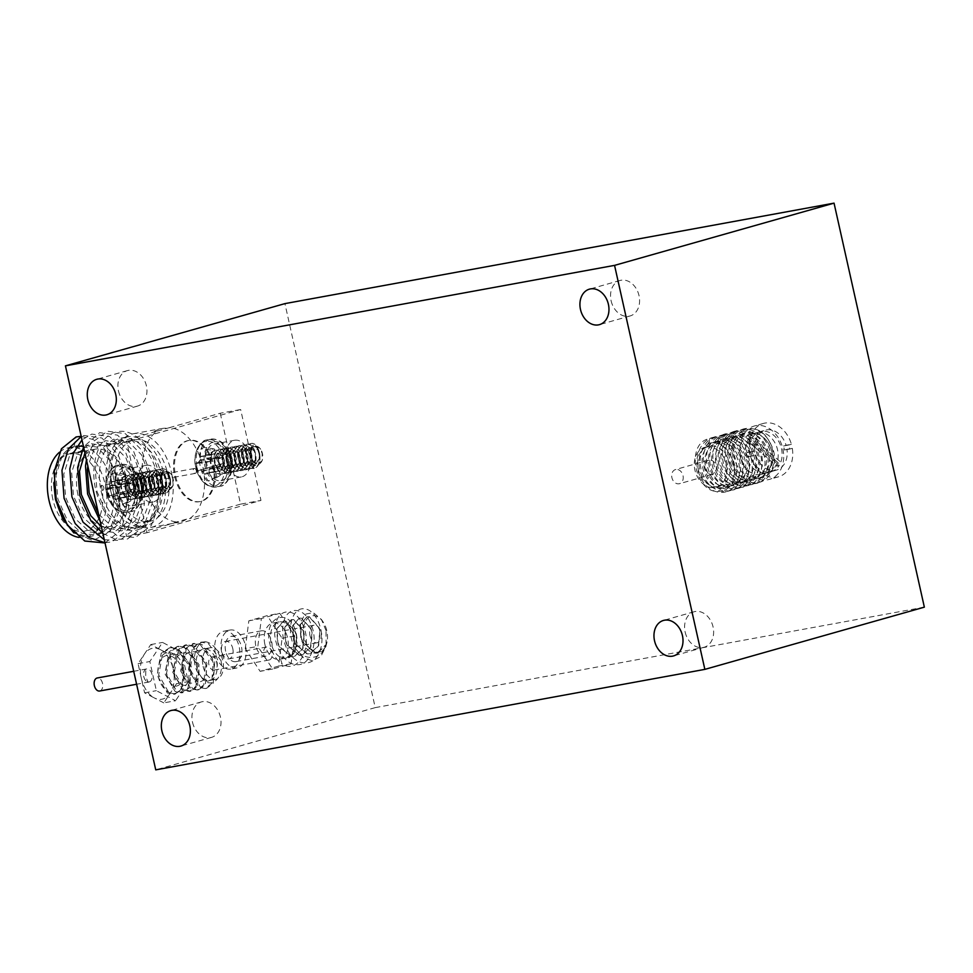 <?xml version="1.0" encoding="UTF-8"?>
<svg xmlns="http://www.w3.org/2000/svg" width="973" height="973" viewBox="0 0 973 973"><rect width="100%" height="100%" fill="white"/><g stroke="black" fill="none" stroke-linecap="round" stroke-linejoin="round"><path stroke-width="0.73" stroke-dasharray="4.87 3.65" d="M118.463 390.915A18.438 14.169 -105.8 0 0 137.461 406.106A18.438 14.169 -105.8 0 0 146.388 385.807A18.438 14.169 -105.8 0 0 127.39 370.616A18.438 14.169 -105.8 0 0 118.463 390.915M192.508 722.197A18.438 14.169 -105.8 0 0 211.506 737.388A18.438 14.169 -105.8 0 0 220.445 717.089A18.438 14.169 -105.8 0 0 201.447 701.898A18.438 14.169 -105.8 0 0 192.508 722.197M685.15 632.061A18.438 14.169 -105.8 0 0 704.148 647.252A18.438 14.169 -105.8 0 0 713.075 626.953A18.438 14.169 -105.8 0 0 694.09 611.762A18.438 14.169 -105.8 0 0 685.15 632.061M611.105 300.779A18.438 14.169 -105.8 0 0 630.103 315.957A18.438 14.169 -105.8 0 0 639.03 295.658A18.438 14.169 -105.8 0 0 620.032 280.479A18.438 14.169 -105.8 0 0 611.105 300.779M924.35 607.152L375.225 707.626L284.919 303.625M375.225 707.626L155.741 769.862M718.39 486.512A20.725 15.921 74.2 0 1 698.371 469.923A20.725 15.921 74.2 0 1 708.235 446.376A20.725 15.921 74.2 0 1 709.366 446.108A20.725 15.921 74.2 0 1 729.397 462.698A20.725 15.921 74.2 0 1 719.534 486.245A20.725 15.921 74.2 0 1 718.39 486.512M706.106 447.033A20.725 15.921 -105.8 0 0 704.975 447.3A20.725 15.921 -105.8 0 0 695.111 470.847A20.725 15.921 -105.8 0 0 715.143 487.437A20.725 15.921 -105.8 0 0 716.274 487.169A20.725 15.921 -105.8 0 0 726.138 463.622A20.725 15.921 -105.8 0 0 706.106 447.033M709.025 460.071A7.346 5.643 -105.8 0 0 708.624 460.168A7.346 5.643 -105.8 0 0 705.133 468.512A7.346 5.643 -105.8 0 0 712.224 474.386A7.346 5.643 -105.8 0 0 712.625 474.301A7.346 5.643 -105.8 0 0 716.116 465.958A7.346 5.643 -105.8 0 0 709.025 460.071M675.87 469.473A7.346 5.643 -105.8 0 0 675.469 469.57A7.346 5.643 -105.8 0 0 671.966 477.913A7.346 5.643 -105.8 0 0 679.069 483.788A7.346 5.643 -105.8 0 0 679.47 483.703A7.346 5.643 -105.8 0 0 682.961 475.359A7.346 5.643 -105.8 0 0 675.87 469.473M709.098 443.347L709.743 443.189C733.751 436.804 745.05 487.668 721.236 490.842C696.109 497.519 683.764 443.262 709.597 438.543L709.098 443.347C724.338 438.531 740.441 464.182 732.195 479.543C726.49 493.542 707.456 490.526 701.314 474.435C694.09 458.964 703.832 439.468 717.831 442.204C742.144 444.235 743.396 492.654 720.105 487.522C706.836 486.159 697.191 463.744 704.695 450.487C708.453 443.676 713.902 440.611 721.029 441.304C735.004 442.472 745.367 464.668 738.568 477.731C732.876 491.73 713.841 488.714 707.687 472.623C694.977 445.67 729.045 426.332 740.891 454.087C748.821 469.363 739.784 488.653 726.49 485.722C713.221 484.347 703.564 461.944 711.068 448.687C717.478 434.481 737.23 437.303 744.077 453.187C757.858 479.835 724.849 498.881 714.073 470.81C706.848 455.34 716.602 435.855 730.601 438.592C754.902 440.611 756.155 489.042 732.876 483.909C709.633 481.574 709.439 432.851 733.788 437.68C747.763 438.859 758.137 461.056 751.338 474.119C745.634 488.118 726.6 485.089 720.446 469.01C713.233 453.54 722.975 434.043 736.975 436.78C750.949 437.947 761.324 460.156 754.525 473.206C744.527 497.69 710.801 468.147 723.827 445.062C727.597 438.251 733.034 435.186 740.161 435.868C754.148 437.047 764.51 459.244 757.712 472.306C752.007 486.305 732.973 483.289 726.831 467.198C719.606 451.727 729.361 432.243 743.36 434.967C767.661 436.999 768.913 485.418 745.634 480.285C732.353 478.923 722.708 456.507 730.212 443.25C736.61 429.057 756.374 431.866 763.221 447.762C777.001 474.41 743.992 493.445 733.216 465.386C725.992 449.915 735.734 430.431 749.733 433.155C763.72 434.335 774.082 456.532 767.283 469.594C757.286 494.065 723.559 464.535 736.597 441.45C742.995 427.244 762.759 430.066 769.607 445.95C780.261 466.103 761.312 487.801 746.327 473.158C750.682 477.025 755.279 478.643 760.156 478.035C785.004 475.529 772.744 423.644 748.419 429.348C730.139 430.954 726.88 464.17 743.056 477.171L746.327 473.158M757.359 432.499A20.725 15.921 -105.8 0 0 756.216 432.766A20.725 15.921 -105.8 0 0 746.352 456.313A20.725 15.921 -105.8 0 0 766.383 472.902A20.725 15.921 -105.8 0 0 767.527 472.635A20.725 15.921 -105.8 0 0 777.378 449.088A20.725 15.921 -105.8 0 0 757.359 432.499M760.594 474.544A20.725 15.921 74.2 0 1 740.562 457.955A20.725 15.921 74.2 0 1 750.426 434.408A20.725 15.921 74.2 0 1 751.57 434.14A20.725 15.921 74.2 0 1 771.589 450.73A20.725 15.921 74.2 0 1 761.737 474.277A20.725 15.921 74.2 0 1 760.594 474.544M750.426 455.996A27.743 21.309 -105.8 0 0 776.953 477.184A27.743 21.309 -105.8 0 0 778.485 476.819A27.743 21.309 -105.8 0 0 792.302 448.322L786.975 449.307A20.725 15.921 74.2 0 1 776.563 470.068A20.725 15.921 74.2 0 1 775.432 470.336A20.725 15.921 74.2 0 1 755.753 455.011L747.872 456.714A27.743 21.309 -105.8 0 1 746.972 452.676L754.853 450.973A20.725 15.921 74.2 0 1 765.265 430.2A20.725 15.921 74.2 0 1 766.396 429.944A20.725 15.921 74.2 0 1 786.075 445.257L791.402 444.284A27.743 21.309 -105.8 0 0 764.863 423.097A27.743 21.309 -105.8 0 0 763.343 423.45A27.743 21.309 -105.8 0 0 749.514 451.946M755.826 425.663A27.743 21.309 -105.8 0 0 754.306 426.016A27.743 21.309 -105.8 0 0 741.11 457.529A27.743 21.309 -105.8 0 0 767.916 479.738A27.743 21.309 -105.8 0 0 769.436 479.385A27.743 21.309 -105.8 0 0 782.633 447.872A27.743 21.309 -105.8 0 0 755.826 425.663M778.266 462.868A20.725 15.921 74.2 0 1 776.685 466.128L748.249 441.754A20.725 15.921 74.2 0 1 749.83 438.482L778.266 462.868L780.808 462.151A20.725 15.921 74.2 0 0 778.047 440.331A20.725 15.921 74.2 0 0 761.3 431.392A20.725 15.921 74.2 0 0 760.156 431.647L765.265 430.2M776.685 466.128L779.239 465.41A20.725 15.921 74.2 0 1 771.455 471.516A20.725 15.921 74.2 0 1 770.324 471.783A20.725 15.921 74.2 0 1 753.564 462.832A20.725 15.921 74.2 0 1 750.803 441.024L779.239 465.41M786.975 449.307L784.42 450.025A20.725 15.921 74.2 0 0 783.52 445.987L786.075 445.257M709.597 438.543C727.682 432.827 746.778 463.416 736.877 481.744C730.018 498.444 707.262 494.868 699.879 475.712C691.207 457.298 702.749 434.092 719.363 437.364C735.953 438.787 748.237 465.252 740.064 480.832C733.216 497.544 710.46 493.956 703.065 474.812C694.394 456.386 705.936 433.192 722.55 436.463C731.027 438.032 737.619 443.481 742.326 452.81C751.703 471.029 740.879 494.029 724.958 490.55C709.074 488.945 697.507 462.26 706.386 446.485C713.951 429.579 737.425 432.949 745.513 451.91C754.89 470.129 744.065 493.116 728.157 489.65C712.26 488.032 700.706 461.36 709.572 445.573C714.024 437.473 720.482 433.824 728.935 434.651C745.525 436.074 757.809 462.54 749.636 478.12C742.776 494.831 720.032 491.243 712.637 472.1C703.966 453.673 715.508 430.48 732.122 433.751C748.711 435.162 760.995 461.64 752.834 477.22C748.736 485.223 742.642 488.774 734.53 487.838C718.646 486.22 707.079 459.548 715.958 443.773C723.511 426.867 746.984 430.236 755.084 449.198C764.462 467.405 753.637 490.404 737.716 486.938C721.832 485.32 710.278 458.648 719.144 442.861C723.596 434.749 730.042 431.112 738.507 431.939C755.097 433.35 767.381 459.828 759.208 475.408C752.348 492.107 729.604 488.531 722.209 469.387C713.537 450.961 725.08 427.767 741.694 431.039C758.283 432.45 770.567 458.928 762.406 474.508C755.547 491.207 732.791 487.631 725.396 468.475C716.724 450.061 728.266 426.855 744.892 430.127C753.357 431.696 759.949 437.145 764.656 446.473C774.034 464.693 763.209 487.692 747.288 484.226C731.404 482.608 719.838 455.923 728.716 440.149C736.281 423.243 759.755 426.624 767.843 445.573C777.22 463.793 766.396 486.792 750.487 483.313C734.603 481.708 723.036 455.023 731.903 439.249C739.468 422.343 762.941 425.712 771.03 444.673C783.654 468.706 760.983 494.588 743.056 477.171M748.249 441.754L750.803 441.024M749.83 438.482L752.384 437.765L780.808 462.151M752.384 437.765A20.725 15.921 74.2 0 1 760.156 431.647M754.853 450.973L752.299 451.703A20.725 15.921 74.2 0 0 753.199 455.741L755.753 455.011M783.52 445.987L788.848 445.014A27.743 21.309 -105.8 0 1 789.76 449.052L784.42 450.025M789.76 449.052L792.302 448.322M753.199 455.741L747.872 456.714M746.972 452.676L752.299 451.703M791.402 444.284L788.848 445.014M117.721 490.647A18.645 11.907 -100.4 0 1 125.858 469.047A18.645 11.907 -100.4 0 1 140.696 484.14A18.645 11.907 -100.4 0 1 132.571 505.741A18.645 11.907 -100.4 0 1 117.721 490.647M138.117 486.914A18.645 11.907 -100.4 0 1 146.254 465.313A18.645 11.907 -100.4 0 1 161.092 480.407A18.645 11.907 -100.4 0 1 152.968 502.007A18.645 11.907 -100.4 0 1 138.117 486.914M206.167 465.581A18.645 11.907 -100.4 0 1 214.291 443.98A18.645 11.907 -100.4 0 1 229.129 459.061A18.645 11.907 -100.4 0 1 221.005 480.662A18.645 11.907 -100.4 0 1 206.167 465.581M226.563 461.847A18.645 11.907 -100.4 0 1 234.688 440.246A18.645 11.907 -100.4 0 1 249.526 455.328A18.645 11.907 -100.4 0 1 241.401 476.928A18.645 11.907 -100.4 0 1 226.563 461.847M101.07 490.915A45.585 29.105 79.6 0 0 137.351 527.804A45.585 29.105 79.6 0 0 157.225 475.006A45.585 29.105 79.6 0 0 120.944 438.118A45.585 29.105 79.6 0 0 101.07 490.915M96.303 492.07C104.062 517.551 116.736 530.431 134.335 530.723C151.447 526.746 159.596 511.384 158.757 484.639L160.654 485.673L158.83 474.143C153.029 446.875 132.681 426.867 115.823 432.146C98.747 435.965 88.896 465.082 96.303 492.07M62.479 516.712A45.585 29.105 79.6 0 0 92.204 536.062A45.585 29.105 79.6 0 0 112.077 483.265A45.585 29.105 79.6 0 0 83.471 446.546M81.185 436.318L93.372 439.601L104.756 449.088L119.545 481.453L119.837 509.828L110.01 531.83L92.922 540.562L73.863 532.949M52.858 499.356A39.37 25.14 -100.4 0 1 70.007 453.759A39.37 25.14 -100.4 0 1 101.35 485.612A39.37 25.14 -100.4 0 1 84.189 531.209A39.37 25.14 -100.4 0 1 52.858 499.356M77.949 494.771A39.37 25.14 -100.4 0 1 95.111 449.161A39.37 25.14 -100.4 0 1 126.441 481.015A39.37 25.14 -100.4 0 1 109.292 526.624A39.37 25.14 -100.4 0 1 77.949 494.771M175.627 476.381A31.087 19.837 79.6 0 0 200.365 501.533A31.087 19.837 79.6 0 0 213.914 465.52A31.087 19.837 79.6 0 0 189.176 440.38A31.087 19.837 79.6 0 0 175.627 476.381M174.69 476.551A31.087 19.837 79.6 0 0 199.416 501.703A31.087 19.837 79.6 0 0 212.965 465.702A31.087 19.837 79.6 0 0 188.227 440.55A31.087 19.837 79.6 0 0 174.69 476.551M161.299 474.508A41.438 26.453 -100.4 0 1 143.238 522.513A41.438 26.453 -100.4 0 1 110.253 488.981A41.438 26.453 -100.4 0 1 128.314 440.976A41.438 26.453 -100.4 0 1 161.299 474.508M116.529 487.838A41.438 26.453 79.6 0 0 149.514 521.37A41.438 26.453 79.6 0 0 167.575 473.365A41.438 26.453 79.6 0 0 134.59 439.832A41.438 26.453 79.6 0 0 116.529 487.838M171.406 472.282A47.665 30.431 -100.4 0 1 150.633 527.475A47.665 30.431 -100.4 0 1 112.698 488.92A47.665 30.431 -100.4 0 1 133.471 433.715A47.665 30.431 -100.4 0 1 171.406 472.282M157.188 431.136L169.363 427.682A47.665 30.431 -100.4 0 1 202.785 466.541A47.665 30.431 -100.4 0 1 189.674 518.585L186.536 519.156A47.665 30.431 -100.4 0 1 178.874 522.306A47.665 30.431 -100.4 0 1 174.362 522.61L177.5 522.039A47.665 30.431 -100.4 0 1 144.077 483.18A47.665 30.431 -100.4 0 1 157.188 431.136L106.288 445.561L126.685 441.827L240.647 409.524L260.971 500.426L147.008 532.73L126.685 441.827M59.548 452.177A45.585 29.105 -100.4 0 1 68.888 447.641A45.585 29.105 -100.4 0 1 105.169 484.53A45.585 29.105 -100.4 0 1 98.054 529.288M97.191 530.297A45.585 29.105 -100.4 0 1 85.308 537.327A45.585 29.105 -100.4 0 1 78.959 537.4M163.853 473.79A45.585 29.105 -100.4 0 1 160.192 513.258L160.131 513.355A45.585 29.105 -100.4 0 1 143.98 526.588A45.585 29.105 -100.4 0 1 107.699 489.711A45.585 29.105 -100.4 0 1 127.572 436.901A45.585 29.105 -100.4 0 1 163.853 473.79M103.734 487.461A2.481 1.593 79.6 0 0 101.751 485.442A2.481 1.593 79.6 0 0 100.669 488.324A2.481 1.593 79.6 0 0 102.652 490.331A2.481 1.593 79.6 0 0 103.734 487.461M196.303 470.518A2.481 1.593 79.6 0 0 194.32 468.512A2.481 1.593 79.6 0 0 193.238 471.382A2.481 1.593 79.6 0 0 195.22 473.401A2.481 1.593 79.6 0 0 196.303 470.518M53.77 482.766L59.572 458.551L74.143 446.4L61.992 456.288L55.96 475.505L57.821 498.857L67.271 520.056L81.951 533.399L98.091 535.259L111.554 525.128L118.901 505.68L118.341 482.097L110.192 460.655L96.826 447.069L81.987 444.965L69.837 454.853L63.804 474.07L65.665 497.422L75.116 518.621L89.796 531.963L105.935 533.824L119.399 523.693L126.745 504.245L126.186 480.662L118.037 459.22L104.67 445.634L89.832 443.53L77.682 453.418L71.649 472.635L73.51 495.987L82.96 517.186L97.641 530.528L113.78 532.389L127.244 522.258L134.59 502.81L134.031 479.227L125.882 457.784L112.515 444.199L97.677 442.095L84.919 453.017M101.374 526.648L121.625 530.954L135.089 520.823L142.435 501.375L141.876 477.792L133.727 456.349L120.36 442.764L105.522 440.66L94.247 449.222L87.825 466.055M98.601 514.243L113.33 527.658L129.47 529.519L142.934 519.387L150.28 499.94L149.72 476.356L141.572 454.914L128.205 441.328L113.367 439.224L101.216 449.112L95.184 468.329L97.045 491.681L106.495 512.88L121.175 526.223L137.315 528.084L150.779 517.952L158.125 498.504L158.757 484.639M74.143 446.4L76.113 436.938M105.023 542.97L120.324 530.626L128.582 507.979L127.791 479.811L117.928 454.209L101.824 437.996L83.958 435.503L81.221 436.488M104.975 542.752L111.81 541.864L127.779 529.774L136.427 506.544L135.636 478.375L125.772 452.773L109.669 436.561L91.803 434.067L81.987 439.893M104.306 539.772L119.655 540.429L135.624 528.339L144.272 505.109L143.469 476.94L133.617 451.338L117.502 435.126L99.647 432.632L83.556 446.948M102.883 533.386L115.41 539.261L127.499 538.993L143.469 526.904L152.116 503.673L151.314 475.505L141.462 449.903L125.347 433.69L107.492 431.197L94.345 440.842L86.439 459.828M100.183 521.297L117.137 535.746L135.344 537.558L151.314 525.469L159.961 502.238L160.654 485.673M68.888 447.641L75.797 446.376A45.585 29.105 79.6 0 0 55.923 499.185M177.5 522.039L126.612 536.464L106.288 445.561M169.363 427.682L220.251 413.245L240.647 409.524M220.251 413.245L240.574 504.148L260.971 500.426M126.612 536.464L147.008 532.73M186.536 519.156L174.362 522.61M240.574 504.148L189.674 518.585M154.05 431.708A47.665 30.431 -100.4 0 1 161.713 428.546A47.665 30.431 -100.4 0 1 166.225 428.254M293.87 636.804A18.438 11.773 79.6 0 0 279.19 621.893A18.438 11.773 79.6 0 0 271.151 643.25A18.438 11.773 79.6 0 0 279.725 656.872L282.182 664.06C276.113 659.803 272.002 653.09 269.874 643.931C262.345 615.179 292.155 605.68 296.716 636.123C297.896 646.923 295.233 654.172 288.762 657.857L288.263 657.286A18.438 11.773 79.6 0 0 293.87 636.804M317.83 652.311L326.137 644.479L327.037 641.815A18.438 11.773 79.6 0 0 326.819 630.784A18.438 11.773 79.6 0 0 323.206 622.112A18.438 11.773 79.6 0 0 308.599 617.502A18.438 11.773 79.6 0 0 304.099 637.218A18.438 11.773 79.6 0 0 314.218 651.618A18.438 11.773 79.6 0 0 325.748 645.902L317.83 652.311L315.216 652.421L303.029 642.216L301.289 637.741L300.779 624.265L307.273 616.748L309.402 616.736L318.974 627.415L320.081 632.012L318.609 645.853L309.986 653.747L307.371 653.856L295.184 643.652L293.445 639.176L292.934 625.7L299.429 618.183L301.557 618.171L311.129 628.85L312.236 633.447L310.764 647.288L302.141 655.182L299.526 655.291L287.339 645.087L285.6 640.611L285.089 627.135L291.584 619.619L293.712 619.606L303.284 630.285L304.391 634.883L302.919 648.723L294.296 656.617L291.681 656.726L279.494 646.522L277.755 642.046L277.244 628.57L283.739 621.054L285.867 621.042L295.439 631.72L296.546 636.318L295.074 650.159L286.451 658.064L279.725 656.872M326.016 630.577L321.491 619.533L313.233 612.601L304.829 614.279L299.879 624.094L300.876 637.96C304.719 653.284 320.555 659.062 325.748 645.902A18.438 11.773 -100.4 0 0 327.037 641.815L326.064 646.133L326.016 630.577M232.778 648.577A8.915 5.692 -100.4 0 1 228.886 658.903A8.915 5.692 -100.4 0 1 221.795 651.691A8.915 5.692 -100.4 0 1 225.687 641.365A8.915 5.692 -100.4 0 1 232.778 648.577M309.973 635.551A8.915 5.692 79.6 0 0 317.064 642.764A8.915 5.692 79.6 0 0 320.944 632.45A8.915 5.692 79.6 0 0 313.853 625.238A8.915 5.692 79.6 0 0 309.973 635.551M317.514 652.372L314.899 652.482L302.725 642.277L300.973 637.789L300.475 624.325L306.957 616.809L309.098 616.797L318.658 627.476L319.764 632.073L318.293 645.914L309.669 653.807L307.054 653.917L294.88 643.712L293.128 639.225L292.63 625.761L299.112 618.244L301.253 618.232L310.813 628.911L311.919 633.508L310.448 647.349L301.825 655.243L299.21 655.352L287.035 645.148L285.284 640.66L284.785 627.196L291.268 619.679L293.408 619.667L302.968 630.346L304.075 634.943L302.603 648.784L293.98 656.678L291.365 656.787L279.19 646.583L277.439 642.095L276.94 628.631L283.423 621.115L285.563 621.102L295.123 631.781L296.23 636.378C297.349 646.291 294.88 653.224 288.847 657.176L288.762 657.857M264.875 644.394A18.438 11.773 -100.4 0 1 272.914 623.036A18.438 11.773 -100.4 0 1 287.594 637.96A18.438 11.773 -100.4 0 1 279.555 659.317A18.438 11.773 -100.4 0 1 264.875 644.394M221.698 652.348A19.265 12.308 -100.4 0 1 230.09 630.03A19.265 12.308 -100.4 0 1 245.427 645.622A19.265 12.308 -100.4 0 1 237.035 667.94A19.265 12.308 -100.4 0 1 221.698 652.348M215.422 653.503A19.265 12.308 -100.4 0 1 223.814 631.185A19.265 12.308 -100.4 0 1 239.151 646.765A19.265 12.308 -100.4 0 1 230.759 669.096A19.265 12.308 -100.4 0 1 215.422 653.503M255.777 645.719A12.844 8.198 -100.4 0 1 261.372 630.832A12.844 8.198 -100.4 0 1 271.601 641.231A12.844 8.198 -100.4 0 1 265.994 656.118A12.844 8.198 -100.4 0 1 255.777 645.719M225.651 651.229A12.844 8.198 -100.4 0 1 231.246 636.354A12.844 8.198 -100.4 0 1 241.474 646.741A12.844 8.198 -100.4 0 1 235.88 661.628A12.844 8.198 -100.4 0 1 225.651 651.229M327.037 641.815C323.62 660.436 304.44 662.431 294.868 647.726C285.393 630.468 292.301 606.094 304.89 608.989C317.003 609.901 326.636 635.576 319.606 651.472C313.659 668.415 294.235 666.189 286.476 648.03C282.462 638.811 281.562 629.993 283.788 621.565C288.008 604.951 305.644 607.493 311.688 625.967C318.718 643.676 309.828 666.967 295.889 664.535C282.036 663.927 270.628 638.58 275.943 623C280.163 606.386 297.799 608.928 303.844 627.403C312.442 648.432 297.908 674.216 282.182 664.06M294.868 647.726L302.712 657.395L312.224 660.728L320.822 656.617L326.064 646.133M245.269 648.699L248.833 620.835L267.247 615.617L282.109 638.252L278.546 666.116L260.119 671.334L245.269 648.699L257.821 646.4L261.384 618.536L279.798 613.318L267.247 615.617M261.384 618.536L248.833 620.835M279.798 613.318L294.661 635.953L291.097 663.817L272.671 669.035L257.821 646.4M272.671 669.035L260.119 671.334M291.097 663.817L278.546 666.116M294.661 635.953L282.109 638.252M143.785 676.612A6.629 4.233 79.6 0 0 147.191 681.684A6.629 4.233 79.6 0 0 149.064 681.976A6.629 4.233 79.6 0 0 151.958 674.289A6.629 4.233 79.6 0 0 146.68 668.925A6.629 4.233 79.6 0 0 145.026 669.862A6.629 4.233 79.6 0 0 143.785 676.612M99.647 691.012A6.629 4.233 79.6 0 0 102.53 683.338A6.629 4.233 79.6 0 0 97.251 677.974M160.375 649.599A25.906 16.541 79.6 0 0 144.418 654.124A25.906 16.541 79.6 0 0 141.328 678.254A25.906 16.541 79.6 0 0 154.196 697.86L144.588 692.825L138.069 663.671L150.766 644.576L169.971 654.634L173.23 669.205A25.906 16.541 79.6 0 0 160.375 649.599M263.805 654.647A6.629 4.233 79.6 0 0 269.083 660.01A6.629 4.233 79.6 0 0 271.978 652.336A6.629 4.233 79.6 0 0 266.699 646.972A6.629 4.233 79.6 0 0 263.805 654.647M217.064 662.382A6.629 4.233 -100.4 0 1 214.169 670.056A6.629 4.233 -100.4 0 1 208.903 664.693A6.629 4.233 -100.4 0 1 211.786 657.018A6.629 4.233 -100.4 0 1 217.064 662.382M220.993 660.631C224.629 678.242 209.621 691.535 200.73 676.089A16.03 10.229 79.6 0 0 209.584 680.455A16.03 10.229 79.6 0 0 216.578 661.883A16.03 10.229 79.6 0 0 203.819 648.918A16.03 10.229 79.6 0 0 196.838 667.49A16.03 10.229 79.6 0 0 200.73 676.089C189.382 665.581 194.6 640.173 206.167 641.888L200.645 642.204L208.161 643.311L220.993 660.631A23.206 14.814 79.6 0 0 206.167 641.888M203.114 666.335A16.03 10.229 79.6 0 0 215.86 679.312A16.03 10.229 79.6 0 0 222.853 660.74A16.03 10.229 79.6 0 0 210.095 647.775A16.03 10.229 79.6 0 0 203.114 666.335M183.338 667.527C179.141 650.086 160.338 646.376 159 664.717C153.418 680.03 168.694 699.623 178.168 691.949A23.206 14.814 79.6 0 0 183.338 667.527L181.89 688.908L175.274 694.029L168.901 692.715L158.684 674.909L162.759 653.053L170.834 647.653L178.351 648.76L191.182 666.091L189.723 687.473L183.119 692.594L176.745 691.28L166.529 673.474L170.603 651.618L178.679 646.218L186.196 647.325L199.027 664.656L197.568 686.038L190.963 691.158L184.59 689.845L174.374 672.039L178.448 650.183L186.524 644.783L194.041 645.89L206.872 663.221L205.412 684.603L198.808 689.723L192.435 688.41L182.219 670.604L186.293 648.748L194.369 643.348L201.885 644.454L214.717 661.786L213.257 683.168L206.653 688.288L200.28 686.974L190.063 669.169L194.138 647.313L202.214 641.912M178.168 691.949L173.705 694.321L167.332 693.007L157.115 675.201L161.19 653.345L169.266 647.945L176.782 649.052L189.613 666.371L188.154 687.753L181.55 692.885L175.176 691.572L164.96 673.766L169.034 651.91L177.11 646.51L184.627 647.617L197.458 664.936L195.999 686.318L189.394 691.45L183.021 690.137L172.805 672.331L176.879 650.463L184.955 645.075L192.472 646.181L205.303 663.501L203.844 684.883L197.239 690.015L190.866 688.702L180.65 670.896L184.724 649.027L192.8 643.64L200.316 644.746L213.148 662.066L211.688 683.447L205.084 688.58L198.711 687.266L188.494 669.46L192.569 647.592L200.645 642.204M163.805 702.883L154.196 697.86A25.906 16.541 79.6 0 0 170.153 693.335L163.805 702.883L175.566 700.73L156.361 690.672L149.842 661.518L162.54 642.423L181.744 652.469L188.263 681.635L175.566 700.73M176.49 683.788L170.153 693.335A25.906 16.541 79.6 0 0 173.23 669.205L176.49 683.788L188.263 681.635M144.588 692.825L156.361 690.672M138.069 663.671L149.842 661.518M150.766 644.576L162.54 642.423M169.971 654.634L181.744 652.469M159 664.717C164.778 641.584 191.012 667.247 181.452 682.9C175.128 689.443 170.056 686.172 166.237 673.085C165.799 659.037 170.603 652.968 180.637 654.878C195.342 660.679 192.593 692.131 180.735 684.019C173.109 676.685 171.953 667.502 177.305 656.471C185.369 649.611 192.192 652.567 197.75 665.337C204.16 685.077 184.529 690.781 181.927 670.215C181.489 656.167 186.293 650.098 196.327 652.007C205.704 659.025 208.587 667.892 204.987 678.595C198.662 685.138 193.591 681.866 189.771 668.779C189.334 654.732 194.138 648.663 204.172 650.572C222.063 658.441 212.686 694.199 200.73 676.089M206.604 462.357L209.669 461.421L211.81 458.745L210.898 449.94A13.877 8.854 -100.4 0 1 214.34 448.967L215.459 453.819L217.599 457.565L220.457 458.429L223.34 457.602A13.877 8.854 -100.4 0 1 224.556 463.039L221.491 463.975L219.521 466.14L219.205 470.579L220.263 475.456A13.877 8.854 -100.4 0 1 219.947 475.651A13.877 8.854 -100.4 0 1 216.821 476.429L215.69 471.577L213.549 467.831L210.703 466.967L207.821 467.794A13.877 8.854 -100.4 0 1 207.03 465.118A13.877 8.854 -100.4 0 1 206.604 462.357L196.035 463.464A16.906 10.788 79.6 0 0 196.595 467.222A16.906 10.788 79.6 0 0 197.689 470.823L200.304 470.19A36.013 10.995 178.1 0 0 202.092 470.993L202.469 471.346A36.013 26.818 -141.2 0 0 204.257 473.997L204.427 474.277A36.232 29.749 -106.5 0 0 208.271 480.99A16.906 10.788 79.6 0 0 210.691 480.747A16.906 10.788 79.6 0 0 212.333 480.054A16.906 10.788 79.6 0 0 212.929 479.677A36.232 25.712 74.7 0 1 209.377 472.878L209.292 472.562A36.013 24.106 105.5 0 1 209.086 469.46L209.268 468.95A36.013 10.095 148.5 0 1 211.19 467.101L217.988 465.07A16.906 10.788 79.6 0 0 216.334 457.711A36.232 3.71 -8.7 0 0 209.669 459.134L209.402 459.134A36.013 6.993 5.9 0 1 206.921 458.465L206.556 458.101A36.013 22.817 45.3 0 1 205.449 455.328L205.388 455.023A36.232 25.712 74.7 0 1 205.753 447.544A16.906 10.788 79.6 0 0 203.333 447.787A16.906 10.788 79.6 0 0 201.095 448.857A36.232 29.749 -106.5 0 0 200.438 456.434L200.402 456.763A36.013 28.108 -69.1 0 0 199.927 459.986L199.745 460.497A36.013 14.108 -23.7 0 0 198.516 462.211L198.395 462.333A36.232 3.71 -8.7 0 0 196.035 463.464M204.999 441.474A22.817 14.571 79.6 0 0 195.914 467.709A22.817 14.571 79.6 0 0 214.936 485.977A22.817 14.571 79.6 0 0 224.021 459.743A22.817 14.571 79.6 0 0 204.999 441.474M253.491 445.099C250.11 446.972 249.088 450.913 250.438 456.921C251.703 460.764 253.734 463.087 256.531 463.902A9.073 5.789 -100.4 0 0 258.502 464.06A9.073 5.789 -100.4 0 0 260.861 462.674C256.349 467.113 251.885 466.383 247.483 460.484A12.43 7.942 79.6 0 0 252.664 467.101L262.151 460.801L262.138 453.479L260.01 448.298L253.491 445.099L253.175 446.619C250.231 448.042 249.356 451.46 250.548 456.86L256.531 463.902A9.073 5.789 -100.4 0 1 251.289 456.726A9.073 5.789 -100.4 0 1 253.503 447.033A9.073 5.789 -100.4 0 1 260.679 449.295A9.073 5.789 -100.4 0 1 262.455 453.564A9.073 5.789 -100.4 0 1 262.503 459.268A9.073 5.789 -100.4 0 1 260.861 462.674L258.222 464.109L252.129 461.105L250.061 456.945L249.489 452.384L252.992 446.631L257.857 449.879L259.268 454.148L259.183 458.83L254.683 464.741L248.2 461.822L246.145 457.663L245.573 453.102L248.772 447.422L253.941 450.596L255.352 454.865L255.267 459.548L250.754 465.459L244.284 462.54L242.216 458.38L241.657 453.819L245.147 448.067L250.012 451.314L251.423 455.583L251.338 460.265L246.461 466.262L240.355 463.257L238.3 459.098L237.728 454.537L241.231 448.784L246.096 452.031L247.507 456.301L247.422 460.983L242.532 466.979L236.439 463.975L234.371 459.815L233.812 455.255L237.303 449.502L242.168 452.749L243.578 457.018L243.493 461.701L238.993 467.612L232.511 464.693L230.455 460.533L229.883 455.972L233.386 450.219L238.251 453.467L239.662 457.736L239.577 462.418L235.065 468.329L228.594 465.41L226.527 461.251L225.967 456.69L229.458 450.937L234.323 454.184L235.734 458.453L235.648 463.136L231.148 469.047L224.666 466.128L222.61 461.98L222.039 457.407L225.237 451.727L230.406 454.902L231.817 459.171L231.732 463.853L227.22 469.764L220.749 466.845L218.682 462.698L218.122 458.125L221.309 452.445L226.478 455.619L227.889 459.888L227.804 464.571L223.304 470.482L216.821 467.563L214.765 463.416L214.194 458.842L217.393 453.163L222.562 456.337L223.972 460.606L221.637 469.85C226.016 462.625 224.848 456.106 218.122 450.304A12.43 7.942 79.6 0 0 215.41 450.085A12.43 7.942 79.6 0 0 214.936 450.195A12.43 7.942 79.6 0 0 212.187 451.995C208.696 460.679 210.399 467.04 217.307 471.078A9.073 5.789 -100.4 0 0 219.278 471.236A9.073 5.789 -100.4 0 0 221.637 469.85M253.004 446.631L253.175 446.619C256.361 446.242 258.563 448.723 259.755 454.05L259.669 458.745L255.169 464.656L248.699 461.725L246.631 457.578L246.06 453.004L249.258 447.337L254.427 450.499L255.838 454.768L255.753 459.463L250.876 465.459L244.77 462.443L242.703 458.295L242.143 453.722L245.33 448.054L250.511 451.217L251.91 455.486L251.825 460.18L246.947 466.176L240.854 463.16L238.786 459.013L238.215 454.44L241.413 448.772L246.583 451.934L247.993 456.203L247.908 460.898L243.031 466.894L236.926 463.878L234.858 459.73L234.298 455.157L237.485 449.49L242.666 452.652L244.065 456.921L243.98 461.616L239.103 467.612L233.009 464.595L230.942 460.448L230.37 455.875L233.569 450.207L238.738 453.369L240.149 457.638L240.063 462.333L235.186 468.329L229.081 465.313L227.013 461.166L226.454 456.592L229.652 450.925L234.821 454.087L236.232 458.356L236.135 463.051L231.258 469.047L225.164 466.031L223.097 461.883L222.525 457.31L225.724 451.642L230.893 454.805L232.304 459.074L232.219 463.768L227.341 469.764L221.236 466.748L219.168 462.601L218.609 458.028L221.808 452.36L226.977 455.522L228.387 459.791L228.29 464.486L223.413 470.482L217.32 467.466L215.252 463.318L214.68 458.745L217.879 453.077L223.048 456.24L224.459 460.509L224.374 465.203L219.874 471.114L217.307 471.078M247.483 460.484L246.522 457.809C245.001 450.377 246.327 445.67 250.487 443.7L250 443.785C259.049 440.368 264.145 466.201 253.454 468.39L253.941 468.293C248.808 468.95 245.026 465.702 242.593 458.526C241.073 451.095 242.399 446.388 246.558 444.418L246.51 444.406C255.619 440.988 260.715 466.833 250.025 469.01L249.514 469.132C244.393 469.764 240.611 466.505 238.178 459.329C236.67 451.898 237.984 447.203 242.155 445.22L242.642 445.135C251.703 441.706 256.799 467.551 246.096 469.728L245.597 469.85C240.465 470.482 236.682 467.222 234.262 460.047C232.742 452.615 234.067 447.921 238.227 445.938L238.713 445.853C247.774 442.423 252.871 468.268 242.18 470.446L241.669 470.567C236.548 471.2 232.766 467.94 230.333 460.764C228.825 453.333 230.139 448.638 234.311 446.656L234.797 446.571C243.858 443.141 248.954 468.986 238.251 471.163L237.765 471.26C232.62 471.917 228.837 468.658 226.417 461.482C224.897 454.05 226.222 449.356 230.382 447.373L230.82 447.276C239.93 443.858 245.026 469.704 234.335 471.881L233.836 471.978C228.704 472.635 224.921 469.375 222.501 462.199C220.98 454.768 222.294 450.073 226.466 448.091L226.952 448.006C236.013 444.576 241.109 470.421 230.406 472.598L229.908 472.72C224.775 473.352 221.005 470.093 218.572 462.917C217.052 455.486 218.378 450.791 222.537 448.808L222.975 448.711C232.085 445.293 237.181 471.139 226.49 473.316L225.979 473.437C220.859 474.07 217.076 470.81 214.656 463.635C213.136 456.203 214.449 451.508 218.621 449.526L219.107 449.441C228.168 446.011 233.265 471.856 222.562 474.033L222.063 474.155C216.93 474.788 213.16 471.528 210.727 464.352C209.45 459.171 209.937 455.048 212.187 451.995M252.664 467.101L246.023 457.894C244.515 450.463 245.828 445.768 250 443.785M253.454 468.39C248.31 469.047 244.527 465.787 242.107 458.611C240.586 451.18 241.912 446.485 246.072 444.503L246.51 444.406M250.025 469.01C244.88 469.667 241.097 466.42 238.677 459.244C237.157 451.813 238.482 447.106 242.642 445.135M246.096 469.728C240.963 470.385 237.181 467.137 234.748 459.961C233.228 452.53 234.554 447.823 238.713 445.853M242.18 470.446C237.035 471.102 233.252 467.855 230.832 460.679C229.312 453.248 230.637 448.541 234.797 446.571M238.251 471.163C233.119 471.82 229.336 468.572 226.904 461.397C225.383 453.965 226.709 449.258 230.869 447.288M234.335 471.881C229.19 472.537 225.408 469.29 222.987 462.114C221.467 454.683 222.793 449.976 226.952 448.006M230.406 472.598C225.274 473.255 221.491 470.008 219.059 462.832C217.538 455.4 218.864 450.694 223.024 448.723M226.49 473.316C221.345 473.973 217.563 470.725 215.142 463.549C213.622 456.118 214.948 451.411 219.107 449.441M222.562 474.033C217.429 474.69 213.646 471.443 211.214 464.267C209.694 456.836 211.019 452.129 215.191 450.158L215.41 450.085M218.621 449.526C227.682 446.108 232.766 471.954 222.075 474.131M222.537 448.808C231.598 445.391 236.694 471.236 225.991 473.413M226.466 448.091C235.515 444.673 240.611 470.518 229.92 472.696M230.382 447.373C239.443 443.956 244.539 469.801 233.836 471.978M234.311 446.656C243.359 443.238 248.456 469.083 237.765 471.26M238.227 445.938C247.288 442.52 252.384 468.366 241.681 470.543M242.155 445.22C251.204 441.803 256.3 467.636 245.61 469.825M246.072 444.503C255.133 441.085 260.229 466.918 249.526 469.108M250.487 443.7C259.548 440.27 264.644 466.116 253.941 468.293M215.191 450.158L218.122 450.304M211.19 467.101L221.674 463.866L211.19 467.101M209.669 459.134L220.457 458.429L209.669 459.134M210.898 449.94L201.095 448.857M214.34 448.967L205.753 447.544M207.821 467.794L197.689 470.823M223.34 457.602L216.334 457.711M224.556 463.039L217.988 465.07M220.263 475.456L212.929 479.677M216.821 476.429L208.271 480.99M117.271 487.68L120.336 486.743L122.489 484.067L121.576 475.262A13.877 8.854 -100.4 0 1 125.006 474.289L127.901 482.535L130.917 483.751L134.019 482.936A13.877 8.854 -100.4 0 1 135.223 488.373L132.158 489.31L130.017 491.985L130.929 500.791A13.877 8.854 -100.4 0 1 130.625 500.973A13.877 8.854 -100.4 0 1 127.499 501.764L126.368 496.899L124.228 493.165L121.576 492.302L118.487 493.116A13.877 8.854 -100.4 0 1 117.709 490.453A13.877 8.854 -100.4 0 1 117.271 487.68L106.714 488.787A16.906 10.788 79.6 0 0 107.273 492.545A16.906 10.788 79.6 0 0 108.356 496.157L110.971 495.525A36.013 10.995 178.1 0 0 112.759 496.315L113.136 496.668A36.013 26.818 -141.2 0 0 114.936 499.319L115.094 499.599A36.232 29.749 -106.5 0 0 118.949 506.313A16.906 10.788 79.6 0 0 121.37 506.069A16.906 10.788 79.6 0 0 123.012 505.376A16.906 10.788 79.6 0 0 123.595 504.999A36.232 25.712 74.7 0 1 120.056 498.2L119.971 497.896A36.013 24.106 105.5 0 1 119.764 494.795L119.947 494.284A36.013 10.095 148.5 0 1 121.856 492.435L128.655 490.404A16.906 10.788 79.6 0 0 127.013 483.034A36.232 3.71 -8.7 0 0 120.336 484.457L120.08 484.457A36.013 6.993 5.9 0 1 117.599 483.788L117.222 483.435A36.013 22.817 45.3 0 1 116.115 480.662L116.067 480.358A36.232 25.712 74.7 0 1 116.419 472.866A16.906 10.788 79.6 0 0 113.999 473.109A16.906 10.788 79.6 0 0 111.761 474.192A36.232 29.749 -106.5 0 0 111.104 481.757L111.08 482.085A36.013 28.108 -69.1 0 0 110.594 485.308L110.423 485.819A36.013 14.108 -23.7 0 0 109.195 487.546L109.061 487.655A36.232 3.71 -8.7 0 0 106.714 488.787M115.665 466.809A22.817 14.571 79.6 0 0 106.58 493.031A22.817 14.571 79.6 0 0 125.614 511.299A22.817 14.571 79.6 0 0 134.688 485.065A22.817 14.571 79.6 0 0 115.665 466.809M164.169 470.433C160.776 472.294 159.767 476.235 161.117 482.243C162.369 486.086 164.401 488.41 167.198 489.237A9.073 5.789 -100.4 0 0 169.18 489.395A9.073 5.789 -100.4 0 0 171.528 488.008C167.015 492.435 162.564 491.706 158.161 485.807A12.43 7.942 79.6 0 0 163.342 492.423L172.829 486.123L172.805 478.801L170.689 473.62L164.169 470.433L163.853 471.941C160.91 473.365 160.022 476.782 161.226 482.182L167.198 489.237A9.073 5.789 -100.4 0 1 161.956 482.049A9.073 5.789 -100.4 0 1 164.169 472.355A9.073 5.789 -100.4 0 1 171.357 474.617A9.073 5.789 -100.4 0 1 173.133 478.886A9.073 5.789 -100.4 0 1 173.182 484.59A9.073 5.789 -100.4 0 1 171.528 488.008L168.901 489.443L162.795 486.427L160.74 482.28L160.168 477.707L163.671 471.954L168.536 475.201L169.947 479.47L169.849 484.165L165.349 490.076L158.879 487.145L156.811 482.997L156.239 478.424L159.742 472.671L164.607 475.919L166.018 480.188L165.933 484.882L161.056 490.879L154.95 487.862L152.895 483.715L152.323 479.142L155.826 473.389L160.691 476.636L162.102 480.905L162.005 485.6L157.127 491.596L151.034 488.58L148.966 484.432L148.395 479.859L151.897 474.119L156.762 477.354L158.173 481.623L158.088 486.318L153.211 492.314L147.105 489.297L145.05 485.15L144.478 480.577L147.981 474.836L152.846 478.071L154.257 482.34L154.172 487.035L149.66 492.946L143.189 490.015L141.121 485.868L140.562 481.294L144.053 475.554L148.918 478.789L150.328 483.058L150.243 487.753L145.743 493.664L139.261 490.733L137.205 486.585L136.634 482.012L140.136 476.271L145.001 479.507L146.412 483.776L146.327 488.47L141.815 494.381L135.344 491.45L133.277 487.303L132.717 482.73L135.904 477.062L141.073 480.224L142.484 484.493L142.399 489.188L137.898 495.099L131.416 492.168L129.36 488.02L128.789 483.447L132.292 477.707L137.157 480.942L138.567 485.211L138.482 489.906L133.97 495.816L127.499 492.885L125.432 488.738L124.872 484.165L128.059 478.497L133.228 481.659L134.639 485.928L132.304 495.184C136.694 487.947 135.527 481.44 128.789 475.627A12.43 7.942 79.6 0 0 126.089 475.42A12.43 7.942 79.6 0 0 125.614 475.529A12.43 7.942 79.6 0 0 122.853 477.317C119.363 486.001 121.078 492.374 127.974 496.412A9.073 5.789 -100.4 0 0 129.956 496.571A9.073 5.789 -100.4 0 0 132.304 495.184M163.671 471.954L163.853 471.941C167.04 471.564 169.229 474.046 170.433 479.385L170.348 484.067L165.848 489.978L159.365 487.047L157.298 482.9L156.738 478.327L159.925 472.659L165.106 475.833L166.505 480.103L166.419 484.785L161.542 490.781L155.449 487.765L153.381 483.617L152.81 479.044L156.008 473.377L161.177 476.551L162.588 480.82L162.503 485.503L157.626 491.499L151.52 488.482L149.453 484.335L148.893 479.762L152.08 474.094L157.261 477.269L158.66 481.538L158.575 486.22L153.698 492.216L147.604 489.2L145.536 485.053L144.965 480.48L148.164 474.812L153.333 477.986L154.743 482.255L154.658 486.938L149.781 492.934L143.676 489.918L141.608 485.77L141.049 481.209L144.235 475.529L149.416 478.704L150.815 482.973L150.73 487.655L145.853 493.652L139.759 490.647L137.692 486.488L137.12 481.927L140.319 476.247L145.488 479.421L146.899 483.69L146.814 488.373L141.936 494.369L135.831 491.365L133.763 487.205L133.204 482.644L136.402 476.965L141.572 480.139L142.982 484.408L142.885 489.091L138.008 495.087L131.914 492.083L129.847 487.923L129.275 483.362L132.474 477.682L137.643 480.857L139.054 485.126L138.969 489.808L134.092 495.804L127.986 492.8L125.918 488.641L125.359 484.08L128.558 478.4L133.727 481.574L135.138 485.843L135.04 490.526L130.54 496.437L127.974 496.412M158.161 485.807L157.188 483.131C155.668 475.7 156.994 471.005 161.153 469.022L160.667 469.108C169.728 465.69 174.824 491.535 164.121 493.712L164.109 493.737C158.988 494.369 155.206 491.11 152.773 483.946C151.265 476.515 152.579 471.808 156.75 469.825L157.237 469.74C166.298 466.322 171.394 492.156 160.691 494.345L160.204 494.43C155.06 495.087 151.277 491.827 148.857 484.663C147.337 477.232 148.662 472.525 152.822 470.543L153.308 470.458C162.369 467.04 167.465 492.873 156.775 495.062L156.276 495.148C151.143 495.804 147.361 492.545 144.928 485.381C143.42 477.95 144.734 473.243 148.905 471.26L149.392 471.175C158.453 467.758 163.549 493.591 152.846 495.78L152.347 495.889C147.215 496.522 143.432 493.262 141.012 486.099C139.492 478.667 140.817 473.96 144.977 471.978L145.464 471.893C154.525 468.475 159.621 494.308 148.93 496.498L148.419 496.607C143.299 497.239 139.516 493.98 137.084 486.816C135.575 479.385 136.889 474.678 141.061 472.696L141.547 472.61C150.608 469.193 155.704 495.026 145.001 497.215L144.503 497.325C139.37 497.957 135.588 494.698 133.167 487.534C131.647 480.103 132.973 475.396 137.132 473.413L137.619 473.328C146.68 469.91 151.776 495.744 141.085 497.933L140.586 498.018C135.454 498.675 131.671 495.415 129.251 488.251C127.731 480.82 129.044 476.113 133.216 474.131L133.702 474.046C142.763 470.628 147.86 496.461 137.157 498.65L136.67 498.735C131.525 499.392 127.743 496.133 125.322 488.969C123.802 481.538 125.128 476.831 129.287 474.848L129.774 474.763C138.835 471.346 143.931 497.179 133.24 499.368L132.729 499.477C127.609 500.11 123.826 496.85 121.406 489.687C120.129 484.493 120.616 480.382 122.853 477.317M163.342 492.423L156.702 483.228C155.181 475.797 156.507 471.09 160.667 469.108M161.153 469.022C170.214 465.605 175.31 491.438 164.619 493.615L164.109 493.737M164.619 493.615C159.475 494.284 155.692 491.024 153.272 483.849C151.752 476.417 153.077 471.723 157.237 469.74M160.691 494.345C155.558 495.002 151.776 491.742 149.343 484.566C147.823 477.135 149.149 472.44 153.308 470.458M156.775 495.062C151.63 495.719 147.847 492.46 145.427 485.284C143.907 477.852 145.232 473.158 149.392 471.175M152.846 495.78C147.714 496.437 143.931 493.177 141.499 486.001C139.978 478.57 141.304 473.875 145.464 471.893M148.93 496.498C143.785 497.154 140.003 493.895 137.582 486.719C136.062 479.288 137.388 474.593 141.547 472.61M145.001 497.215C139.869 497.872 136.086 494.612 133.654 487.437C132.133 480.005 133.459 475.311 137.619 473.328M141.085 497.933C135.94 498.59 132.158 495.33 129.737 488.154C128.217 480.723 129.543 476.028 133.702 474.046M137.157 498.65C132.024 499.307 128.241 496.048 125.809 488.872C124.289 481.44 125.614 476.746 129.774 474.763M133.24 499.368C128.095 500.025 124.313 496.765 121.893 489.589C120.372 482.158 121.698 477.463 125.858 475.481L126.089 475.42M129.287 474.848C138.348 471.431 143.445 497.276 132.742 499.453M133.216 474.131C142.265 470.713 147.361 496.558 136.67 498.735M137.132 473.413C146.193 469.995 151.289 495.841 140.586 498.018M141.061 472.696C150.11 469.278 155.206 495.123 144.515 497.3M144.977 471.978C154.038 468.56 159.134 494.406 148.431 496.583M148.905 471.26C157.954 467.843 163.05 493.688 152.36 495.865M152.822 470.543C161.883 467.125 166.979 492.97 156.276 495.148M156.75 469.825C165.799 466.408 170.895 492.253 160.204 494.43M125.858 475.481L128.789 475.627M121.856 492.435L132.34 489.188L121.856 492.435M120.336 484.457L131.124 483.751L120.336 484.457M121.576 475.262L111.761 474.192M125.006 474.289L116.419 472.866M118.487 493.116L108.356 496.157M134.019 482.936L127.013 483.034M135.223 488.373L128.655 490.404M130.929 500.791L123.595 504.999M127.499 501.764L118.949 506.313M197.093 467.575A24.033 15.349 79.6 0 0 216.225 487.023A24.033 15.349 79.6 0 0 217.137 486.804A24.033 15.349 79.6 0 0 226.697 459.171A24.033 15.349 79.6 0 0 207.565 439.723A24.033 15.349 79.6 0 0 206.653 439.942A24.033 15.349 79.6 0 0 197.093 467.575M209.925 439.346A24.033 15.349 79.6 0 0 200.365 466.967A24.033 15.349 79.6 0 0 219.484 486.415A24.033 15.349 79.6 0 0 220.397 486.208A24.033 15.349 79.6 0 0 229.969 458.575A24.033 15.349 79.6 0 0 210.837 439.127A24.033 15.349 79.6 0 0 209.925 439.346M213.123 442.083A20.749 13.245 79.6 0 0 204.865 465.945A20.749 13.245 79.6 0 0 222.172 482.547A20.749 13.245 79.6 0 0 230.431 458.697A20.749 13.245 79.6 0 0 213.123 442.083M211.919 454.5L200.438 456.434M211.81 458.745L199.927 459.986M200.402 456.763L211.956 454.817M209.669 461.421L198.516 462.211M199.745 460.497L211.627 459.256M198.395 462.333L209.487 461.53M217.599 457.565L206.921 458.465M206.556 458.101L217.234 457.201M215.459 453.819L205.449 455.328M205.388 455.023L215.349 453.527M219.241 470.896L209.377 472.878M209.292 472.562L219.205 470.579M219.351 466.663L209.086 469.46M209.268 468.95L219.521 466.14M210.703 466.967L200.146 470.166M200.304 470.19L210.91 466.979M213.549 467.831L202.092 470.993M202.469 471.346L213.926 468.195M215.69 471.577L204.257 473.997M204.427 474.277L215.799 471.869M107.772 492.897A24.033 15.349 79.6 0 0 126.891 512.345A24.033 15.349 79.6 0 0 127.804 512.126A24.033 15.349 79.6 0 0 137.375 484.505A24.033 15.349 79.6 0 0 118.244 465.058A24.033 15.349 79.6 0 0 117.332 465.264A24.033 15.349 79.6 0 0 107.772 492.897M120.603 464.668A24.033 15.349 79.6 0 0 111.031 492.302A24.033 15.349 79.6 0 0 130.163 511.749A24.033 15.349 79.6 0 0 131.075 511.53A24.033 15.349 79.6 0 0 140.635 483.909A24.033 15.349 79.6 0 0 121.516 464.462A24.033 15.349 79.6 0 0 120.603 464.668M123.802 467.417A20.749 13.245 79.6 0 0 115.544 491.268A20.749 13.245 79.6 0 0 132.839 507.882A20.749 13.245 79.6 0 0 141.097 484.019A20.749 13.245 79.6 0 0 123.802 467.417M122.598 479.823L111.104 481.757M122.489 484.067L110.594 485.308M111.08 482.085L122.622 480.151M120.336 486.743L109.195 487.546M110.423 485.819L122.306 484.578M109.061 487.655L120.153 486.865M128.278 482.888L117.599 483.788M117.222 483.435L127.901 482.535M126.137 479.154L116.115 480.662M116.067 480.358L126.028 478.85M129.908 496.218L120.056 498.2M119.971 497.896L129.883 495.902M130.017 491.985L119.764 494.795M119.947 494.284L130.2 491.474M121.37 492.302L110.825 495.5M110.971 495.525L121.576 492.302M124.228 493.165L112.759 496.315M113.136 496.668L124.593 493.518M126.368 496.899L114.936 499.319M115.094 499.599L126.478 497.191M137.461 406.106L106.835 414.79M211.506 737.388L180.881 746.072M704.148 647.252L673.523 655.924M630.103 315.957L599.465 324.641M620.032 280.479L589.407 289.163M694.09 611.762L663.464 620.446M201.447 701.898L170.822 710.582M127.39 370.616L96.765 379.3M708.235 446.376L704.975 447.3M708.624 460.168L675.469 469.57M756.216 432.766L750.426 434.408M763.343 423.45L754.306 426.016M771.455 471.516L776.563 470.068M778.485 476.819L769.436 479.385M767.527 472.635L761.737 474.277M712.625 474.301L679.47 483.703M719.534 486.245L716.274 487.169M146.254 465.313L125.858 469.047M234.688 440.246L214.291 443.98M95.111 449.161L81.379 451.679M78.485 452.202L73.534 453.114M70.64 453.637L70.007 453.759M200.365 501.533L199.416 501.703M143.238 522.513L149.514 521.37M150.633 527.475L178.874 522.306M85.308 537.327L92.204 536.062M137.351 527.804L143.98 526.588M194.32 468.512L101.751 485.442M195.22 473.401L102.652 490.331M120.944 438.118L127.572 436.901M133.471 433.715L161.713 428.546M128.314 440.976L134.59 439.832M189.176 440.38L188.227 440.55M109.292 526.624L84.189 531.209M241.401 476.928L221.005 480.662M152.968 502.007L132.571 505.741M323.206 622.112L321.491 619.521M317.064 642.764L228.886 658.903M279.19 621.893L272.914 623.036M230.09 630.03L223.814 631.185M261.372 630.832L231.246 636.354M265.994 656.118L235.88 661.628M237.035 667.94L230.759 669.096M286.451 658.052L279.555 659.317M313.853 625.238L225.687 641.365M149.064 681.976L136.609 684.25M147.191 681.684L148.249 682.341L145.695 676.612L145.78 668.877L145.026 669.862M269.083 660.01L214.169 670.056M209.584 680.455L215.86 679.312M206.653 688.288L205.084 688.58M198.808 689.723L197.239 690.015M190.963 691.158L189.394 691.45M183.119 692.594L181.55 692.885M175.274 694.029L173.705 694.321M194.369 643.348L192.8 643.64M186.524 644.783L184.955 645.075M178.679 646.218L177.11 646.51M170.834 647.653L169.266 647.945M203.819 648.918L210.095 647.775M266.699 646.972L211.786 657.018M146.68 668.925L133.702 671.297M216.225 487.023C206.288 487.789 199.416 480.808 195.585 466.079C192.253 454.829 200.085 440.453 206.483 439.978L210.837 439.127C221.248 438.835 228.108 445.695 231.416 459.718C235.028 473.024 225.614 486.512 220.579 486.159L216.225 487.023M260.679 449.295L260.022 448.298M262.503 459.268L262.151 460.801M219.947 475.651L212.333 480.054M221.662 463.866L211.409 466.979M220.385 458.441L209.584 459.147M126.891 512.345C116.967 513.112 110.083 506.13 106.264 491.414C102.919 480.151 110.764 465.775 117.149 465.313L121.516 464.462C131.927 464.157 138.786 471.029 142.082 485.041C145.707 498.346 136.281 511.834 131.258 511.494L126.891 512.345M171.357 474.617L170.689 473.62M173.182 484.59L172.829 486.123M130.625 500.973L123.012 505.376M132.34 489.188L122.087 492.302M131.063 483.763L120.251 484.469"/><path stroke-width="1.46" d="M87.838 399.599A18.438 14.169 -105.8 0 0 106.835 414.79A18.438 14.169 -105.8 0 0 115.763 394.491A18.438 14.169 -105.8 0 0 96.765 379.3A18.438 14.169 -105.8 0 0 87.838 399.599M161.883 730.881A18.438 14.169 -105.8 0 0 180.881 746.072A18.438 14.169 -105.8 0 0 189.82 725.773A18.438 14.169 -105.8 0 0 170.822 710.582A18.438 14.169 -105.8 0 0 161.883 730.881M654.525 640.745A18.438 14.169 -105.8 0 0 673.523 655.924A18.438 14.169 -105.8 0 0 682.45 635.637A18.438 14.169 -105.8 0 0 663.464 620.446A18.438 14.169 -105.8 0 0 654.525 640.745M580.48 309.45A18.438 14.169 -105.8 0 0 599.465 324.641A18.438 14.169 -105.8 0 0 608.405 304.342A18.438 14.169 -105.8 0 0 589.407 289.163A18.438 14.169 -105.8 0 0 580.48 309.45M155.741 769.862L65.434 365.848L614.559 265.374L704.853 669.375L155.741 769.862M614.559 265.374L834.043 203.138L284.919 303.625L65.434 365.848M834.043 203.138L924.35 607.152L704.853 669.375M55.923 499.185A45.585 29.105 79.6 0 0 62.479 516.712M73.863 532.949L62.54 518.585L55.461 499.429L53.77 482.766M98.054 529.288A45.585 29.105 -100.4 0 1 97.191 530.297M78.959 537.4A45.585 29.105 -100.4 0 1 49.027 500.438A45.585 29.105 -100.4 0 1 59.548 452.177M84.919 453.017L79.494 471.2L81.355 494.552L90.805 515.751L101.374 526.648M87.825 466.055L87.339 469.764L89.188 493.056L98.601 514.243M81.185 436.318L76.113 436.938L61.457 448.784L54.111 471.771L56.215 499.708L67.392 525.067L84.797 541.037L105.023 542.97M81.221 436.488L68.341 448.967L61.956 470.336L64.06 498.273L75.237 523.632L89.042 537.534L104.975 542.752M81.987 439.893L73.839 452.348L69.801 468.901L71.905 496.838L83.082 522.197L104.306 539.772M83.556 446.948L77.645 467.466L79.75 495.403L90.927 520.762L102.883 533.386M86.439 459.828L85.49 466.031L87.594 493.968L100.183 521.297M83.471 446.546A45.585 29.105 79.6 0 0 75.797 446.376M133.702 671.297L97.251 677.974A6.629 4.233 79.6 0 0 94.369 685.649A6.629 4.233 79.6 0 0 99.647 691.012L136.609 684.25M81.379 451.679L78.485 452.202M73.534 453.114L70.64 453.637"/></g></svg>
